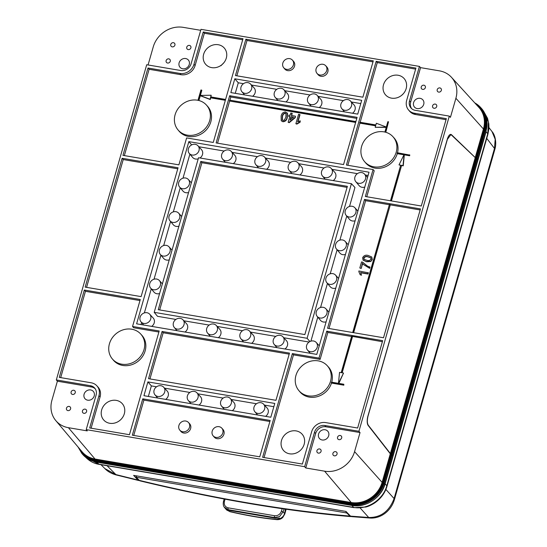 <?xml version="1.0" encoding="UTF-8"?>
<svg xmlns="http://www.w3.org/2000/svg" width="547" height="547" viewBox="0 0 547 547"><rect width="100%" height="100%" fill="white"/><g stroke="black" fill="none" stroke-linecap="round" stroke-linejoin="round"><path stroke-width="0.82" d="M107.068 465.729L115.889 474.584A8.731 0.745 104.3 0 0 115.998 474.899C111.383 473.593 107.677 471.493 104.88 468.601L115.889 474.584L137.933 480.04L133.618 475.377L345.977 511.424L350.518 516.129L368.699 517.496C380.739 517.653 389.197 511.342 394.086 498.584A8.731 2.338 16 0 1 394.428 499.568C391.126 510.85 381.013 518.563 370.394 518.064L370.394 518.064A8.731 5.422 -86.3 0 1 368.699 517.496L360.158 507.958M370.394 518.064L351.495 516.635L350.518 516.129M137.933 480.04L139.198 480.526M91.13 460.437L97.017 462.215L351.878 505.476C365.546 508.156 381.457 497.832 385.129 483.787L486.071 131.765L487.035 122.09M85.626 457.23L98.754 464.136L353.615 507.397C367.297 510.077 383.139 499.732 386.804 485.743L487.746 133.721L488.437 122.002L483.904 111.752L487.541 118.316L488.84 123.889L488.956 128.258L487.931 134.234A4.362 1.169 16 0 0 487.746 133.721L486.071 131.765M486.748 138.377L494.481 148.449L495.199 139.28L492.026 131.588C494.85 134.5 497.004 142.452 494.83 149.434L494.83 149.434A8.731 2.338 -164 0 0 494.481 148.449L394.086 498.584L385.881 489.421M346.983 512.464L346.825 513.004L345.656 511.37M136.128 477.237L346.825 513.004L350.477 516.573C286.006 511.11 215.771 499.192 139.772 480.806L136.128 477.237L136.572 475.883M350.477 516.573L351.024 516.498M138.952 480.293C215.012 498.707 285.199 510.618 349.506 516.033M109.434 343.762A18.878 16.793 138.8 0 1 123.171 329.834A18.878 16.793 138.8 0 1 140.729 334.039A18.878 16.793 138.8 0 1 144.011 349.629A18.878 16.793 138.8 0 1 129.967 363.646A18.878 16.793 138.8 0 1 112.333 358.921A18.878 16.793 138.8 0 1 109.434 343.762M112.333 358.921L113.407 360.193A18.913 16.82 -41.2 0 0 131.068 364.924A18.913 16.82 -41.2 0 0 145.14 350.887A18.913 16.82 -41.2 0 0 141.851 335.27L140.729 334.039M293.418 64.895A5.785 5.149 -41.2 0 0 292.413 60.115A5.785 5.149 -41.2 0 0 287.031 58.823A5.785 5.149 -41.2 0 0 282.82 63.096A5.785 5.149 -41.2 0 0 283.708 67.739A5.785 5.149 -41.2 0 0 289.11 69.189A5.785 5.149 -41.2 0 0 293.418 64.895M292.413 60.115L293.534 61.346A5.819 5.176 138.8 0 1 294.539 66.146A5.819 5.176 138.8 0 1 290.218 70.467A5.819 5.176 138.8 0 1 284.782 69.011L283.708 67.739M326.723 70.542A5.785 5.149 -41.2 0 0 325.718 65.77A5.785 5.149 -41.2 0 0 320.337 64.478A5.785 5.149 -41.2 0 0 316.125 68.744A5.785 5.149 -41.2 0 0 317.014 73.394A5.785 5.149 -41.2 0 0 322.422 74.843A5.785 5.149 -41.2 0 0 326.723 70.542M325.718 65.77L326.839 66.994A5.819 5.176 138.8 0 1 327.851 71.801A5.819 5.176 138.8 0 1 323.523 76.122A5.819 5.176 138.8 0 1 318.087 74.665L317.014 73.394M222.814 432.937A5.785 5.149 -41.2 0 0 221.802 428.157A5.785 5.149 -41.2 0 0 216.421 426.865A5.785 5.149 -41.2 0 0 212.209 431.139A5.785 5.149 -41.2 0 0 213.098 435.781A5.785 5.149 -41.2 0 0 218.506 437.231A5.785 5.149 -41.2 0 0 222.814 432.937M221.802 428.157L222.923 429.388A5.819 5.176 138.8 0 1 223.935 434.188A5.819 5.176 138.8 0 1 219.607 438.509A5.819 5.176 138.8 0 1 214.171 437.053L213.098 435.781M189.501 427.282A5.785 5.149 -41.2 0 0 188.496 422.503A5.785 5.149 -41.2 0 0 183.115 421.217A5.785 5.149 -41.2 0 0 178.903 425.484A5.785 5.149 -41.2 0 0 179.792 430.127A5.785 5.149 -41.2 0 0 185.201 431.576A5.785 5.149 -41.2 0 0 189.501 427.282M188.496 422.503L189.618 423.734A5.819 5.176 138.8 0 1 190.63 428.54A5.819 5.176 138.8 0 1 186.301 432.855A5.819 5.176 138.8 0 1 180.866 431.398L179.792 430.127M340.931 104.039A5.785 5.149 138.8 0 1 345.143 99.766A5.785 5.149 138.8 0 1 350.524 101.058A5.785 5.149 138.8 0 1 351.53 105.838A5.785 5.149 138.8 0 1 347.229 110.132A5.785 5.149 138.8 0 1 341.82 108.682A5.785 5.149 138.8 0 1 340.931 104.039M350.524 101.058L354.018 104.894A5.887 5.238 138.8 0 1 355.037 109.756A5.887 5.238 138.8 0 1 352.507 113.236M307.626 98.385A5.785 5.149 138.8 0 1 311.838 94.118A5.785 5.149 138.8 0 1 317.219 95.404A5.785 5.149 138.8 0 1 318.224 100.183A5.785 5.149 138.8 0 1 313.923 104.477A5.785 5.149 138.8 0 1 308.515 103.034A5.785 5.149 138.8 0 1 307.626 98.385M317.219 95.404L320.713 99.239A5.887 5.238 138.8 0 1 321.732 104.101A5.887 5.238 138.8 0 1 319.202 107.588M274.32 92.73A5.785 5.149 138.8 0 1 278.532 88.464A5.785 5.149 138.8 0 1 283.914 89.749A5.785 5.149 138.8 0 1 284.919 94.528A5.785 5.149 138.8 0 1 280.618 98.829A5.785 5.149 138.8 0 1 275.209 97.38A5.785 5.149 138.8 0 1 274.32 92.73M283.914 89.749L287.407 93.585A5.887 5.238 138.8 0 1 288.426 98.446A5.887 5.238 138.8 0 1 285.896 101.933M241.015 87.076A5.785 5.149 138.8 0 1 245.227 82.809A5.785 5.149 138.8 0 1 250.608 84.101A5.785 5.149 138.8 0 1 251.613 88.874A5.785 5.149 138.8 0 1 247.306 93.175A5.785 5.149 138.8 0 1 241.904 91.725A5.785 5.149 138.8 0 1 241.015 87.076M250.608 84.101L254.102 87.93A5.887 5.238 138.8 0 1 255.121 92.792A5.887 5.238 138.8 0 1 252.591 96.279M154.097 390.189A5.785 5.149 138.8 0 1 158.309 385.922A5.785 5.149 138.8 0 1 163.69 387.214A5.785 5.149 138.8 0 1 164.695 391.994A5.785 5.149 138.8 0 1 160.394 396.288A5.785 5.149 138.8 0 1 154.986 394.838A5.785 5.149 138.8 0 1 154.097 390.189M163.69 387.214L167.184 391.05A5.887 5.238 138.8 0 1 168.202 395.905A5.887 5.238 138.8 0 1 165.673 399.392M187.402 395.843A5.785 5.149 138.8 0 1 191.614 391.577A5.785 5.149 138.8 0 1 196.995 392.869A5.785 5.149 138.8 0 1 198 397.642A5.785 5.149 138.8 0 1 193.7 401.942A5.785 5.149 138.8 0 1 188.291 400.493A5.785 5.149 138.8 0 1 187.402 395.843M196.995 392.869L200.489 396.698A5.887 5.238 138.8 0 1 201.515 401.56A5.887 5.238 138.8 0 1 198.978 405.047M220.708 401.498A5.785 5.149 138.8 0 1 224.92 397.231A5.785 5.149 138.8 0 1 230.301 398.517A5.785 5.149 138.8 0 1 231.306 403.296A5.785 5.149 138.8 0 1 227.005 407.597A5.785 5.149 138.8 0 1 221.597 406.147A5.785 5.149 138.8 0 1 220.708 401.498M230.301 398.517L233.795 402.353A5.887 5.238 138.8 0 1 234.82 407.214A5.887 5.238 138.8 0 1 232.284 410.701M254.013 407.153A5.785 5.149 138.8 0 1 258.225 402.886A5.785 5.149 138.8 0 1 263.606 404.171A5.785 5.149 138.8 0 1 264.618 408.951A5.785 5.149 138.8 0 1 260.31 413.245A5.785 5.149 138.8 0 1 254.909 411.795A5.785 5.149 138.8 0 1 254.013 407.153M263.606 404.171L267.1 408.007A5.887 5.238 138.8 0 1 268.126 412.869A5.887 5.238 138.8 0 1 265.589 416.349M221.699 154.439A5.785 5.149 138.8 0 1 225.911 150.165A5.785 5.149 138.8 0 1 231.292 151.457A5.785 5.149 138.8 0 1 232.297 156.237A5.785 5.149 138.8 0 1 227.996 160.531A5.785 5.149 138.8 0 1 222.588 159.081A5.785 5.149 138.8 0 1 221.699 154.439M231.292 151.457L234.786 155.293A5.887 5.238 138.8 0 1 235.805 160.155A5.887 5.238 138.8 0 1 233.275 163.635M255.005 160.086A5.785 5.149 138.8 0 1 259.216 155.82A5.785 5.149 138.8 0 1 264.598 157.112A5.785 5.149 138.8 0 1 265.603 161.891A5.785 5.149 138.8 0 1 261.302 166.185A5.785 5.149 138.8 0 1 255.893 164.736A5.785 5.149 138.8 0 1 255.005 160.086M264.598 157.112L268.092 160.948A5.887 5.238 138.8 0 1 269.11 165.803A5.887 5.238 138.8 0 1 266.58 169.29M288.31 165.741A5.785 5.149 138.8 0 1 292.522 161.474A5.785 5.149 138.8 0 1 297.903 162.767A5.785 5.149 138.8 0 1 298.908 167.539A5.785 5.149 138.8 0 1 294.607 171.84A5.785 5.149 138.8 0 1 289.199 170.39A5.785 5.149 138.8 0 1 288.31 165.741M297.903 162.767L301.397 166.596A5.887 5.238 138.8 0 1 302.423 171.457A5.887 5.238 138.8 0 1 299.886 174.944M321.615 171.396A5.785 5.149 138.8 0 1 325.827 167.129A5.785 5.149 138.8 0 1 331.208 168.414A5.785 5.149 138.8 0 1 332.214 173.194A5.785 5.149 138.8 0 1 327.913 177.495A5.785 5.149 138.8 0 1 322.504 176.045A5.785 5.149 138.8 0 1 321.615 171.396M331.208 168.414L334.702 172.25A5.887 5.238 138.8 0 1 335.728 177.112A5.887 5.238 138.8 0 1 333.191 180.599M354.921 177.05A5.785 5.149 138.8 0 1 359.133 172.784A5.785 5.149 138.8 0 1 364.514 174.069A5.785 5.149 138.8 0 1 365.526 178.848A5.785 5.149 138.8 0 1 361.218 183.142A5.785 5.149 138.8 0 1 355.817 181.693A5.785 5.149 138.8 0 1 354.921 177.05M345.266 210.732A5.785 5.149 138.8 0 1 349.478 206.458A5.785 5.149 138.8 0 1 354.859 207.751A5.785 5.149 138.8 0 1 355.865 212.53A5.785 5.149 138.8 0 1 351.564 216.824A5.785 5.149 138.8 0 1 346.155 215.374A5.785 5.149 138.8 0 1 345.266 210.732M335.605 244.406A5.785 5.149 138.8 0 1 339.824 240.14A5.785 5.149 138.8 0 1 345.205 241.425A5.785 5.149 138.8 0 1 346.21 246.205A5.785 5.149 138.8 0 1 341.902 250.505A5.785 5.149 138.8 0 1 336.501 249.056A5.785 5.149 138.8 0 1 335.605 244.406M325.95 278.088A5.785 5.149 138.8 0 1 330.162 273.821A5.785 5.149 138.8 0 1 335.543 275.107A5.785 5.149 138.8 0 1 336.549 279.886A5.785 5.149 138.8 0 1 332.248 284.18A5.785 5.149 138.8 0 1 326.839 282.737A5.785 5.149 138.8 0 1 325.95 278.088M316.296 311.769A5.785 5.149 138.8 0 1 320.508 307.496A5.785 5.149 138.8 0 1 325.889 308.788A5.785 5.149 138.8 0 1 326.894 313.568A5.785 5.149 138.8 0 1 322.586 317.862A5.785 5.149 138.8 0 1 317.185 316.412A5.785 5.149 138.8 0 1 316.296 311.769M149.762 283.503A5.785 5.149 138.8 0 1 153.974 279.23A5.785 5.149 138.8 0 1 159.355 280.522A5.785 5.149 138.8 0 1 160.36 285.302A5.785 5.149 138.8 0 1 156.059 289.595A5.785 5.149 138.8 0 1 150.651 288.146A5.785 5.149 138.8 0 1 149.762 283.503M159.423 249.822A5.785 5.149 138.8 0 1 163.635 245.555A5.785 5.149 138.8 0 1 169.016 246.841A5.785 5.149 138.8 0 1 170.021 251.62A5.785 5.149 138.8 0 1 165.714 255.914A5.785 5.149 138.8 0 1 160.312 254.471A5.785 5.149 138.8 0 1 159.423 249.822M169.078 216.14A5.785 5.149 138.8 0 1 173.29 211.874A5.785 5.149 138.8 0 1 178.671 213.166A5.785 5.149 138.8 0 1 179.676 217.938A5.785 5.149 138.8 0 1 175.375 222.239A5.785 5.149 138.8 0 1 169.967 220.79A5.785 5.149 138.8 0 1 169.078 216.14M178.732 182.466A5.785 5.149 138.8 0 1 182.944 178.192A5.785 5.149 138.8 0 1 188.332 179.484A5.785 5.149 138.8 0 1 189.337 184.264A5.785 5.149 138.8 0 1 185.03 188.558A5.785 5.149 138.8 0 1 179.628 187.108A5.785 5.149 138.8 0 1 178.732 182.466M188.394 148.784A5.785 5.149 138.8 0 1 192.606 144.517A5.785 5.149 138.8 0 1 197.987 145.803A5.785 5.149 138.8 0 1 198.992 150.582A5.785 5.149 138.8 0 1 194.691 154.876A5.785 5.149 138.8 0 1 189.283 153.434A5.785 5.149 138.8 0 1 188.394 148.784M197.987 145.803L201.481 149.639A5.887 5.238 138.8 0 1 202.499 154.5A5.887 5.238 138.8 0 1 199.97 157.987M306.635 345.444A5.785 5.149 138.8 0 1 310.846 341.178A5.785 5.149 138.8 0 1 316.228 342.463A5.785 5.149 138.8 0 1 317.233 347.242A5.785 5.149 138.8 0 1 312.932 351.543A5.785 5.149 138.8 0 1 307.523 350.094A5.785 5.149 138.8 0 1 306.635 345.444M273.329 339.79A5.785 5.149 138.8 0 1 277.541 335.523A5.785 5.149 138.8 0 1 282.922 336.815A5.785 5.149 138.8 0 1 283.927 341.595A5.785 5.149 138.8 0 1 279.626 345.889A5.785 5.149 138.8 0 1 274.218 344.439A5.785 5.149 138.8 0 1 273.329 339.79M282.922 336.815L286.416 340.651A5.887 5.238 138.8 0 1 287.442 345.506A5.887 5.238 138.8 0 1 284.905 348.993M240.024 334.142A5.785 5.149 138.8 0 1 244.235 329.868A5.785 5.149 138.8 0 1 249.617 331.161A5.785 5.149 138.8 0 1 250.622 335.94A5.785 5.149 138.8 0 1 246.321 340.234A5.785 5.149 138.8 0 1 240.912 338.784A5.785 5.149 138.8 0 1 240.024 334.142M249.617 331.161L253.111 334.996A5.887 5.238 138.8 0 1 254.129 339.858A5.887 5.238 138.8 0 1 251.599 343.338M206.718 328.487A5.785 5.149 138.8 0 1 210.93 324.221A5.785 5.149 138.8 0 1 216.311 325.506A5.785 5.149 138.8 0 1 217.316 330.285A5.785 5.149 138.8 0 1 213.015 334.579A5.785 5.149 138.8 0 1 207.607 333.137A5.785 5.149 138.8 0 1 206.718 328.487M216.311 325.506L219.805 329.342A5.887 5.238 138.8 0 1 220.824 334.203A5.887 5.238 138.8 0 1 218.294 337.684M173.413 322.833A5.785 5.149 138.8 0 1 177.625 318.566A5.785 5.149 138.8 0 1 183.006 319.851A5.785 5.149 138.8 0 1 184.011 324.631A5.785 5.149 138.8 0 1 179.71 328.932A5.785 5.149 138.8 0 1 174.302 327.482A5.785 5.149 138.8 0 1 173.413 322.833M183.006 319.851L186.5 323.687A5.887 5.238 138.8 0 1 187.518 328.549A5.887 5.238 138.8 0 1 184.989 332.036M140.107 317.178A5.785 5.149 138.8 0 1 144.319 312.911A5.785 5.149 138.8 0 1 149.7 314.204A5.785 5.149 138.8 0 1 150.705 318.976A5.785 5.149 138.8 0 1 146.398 323.277A5.785 5.149 138.8 0 1 140.996 321.827A5.785 5.149 138.8 0 1 140.107 317.178M149.7 314.204L153.194 318.033A5.887 5.238 138.8 0 1 154.213 322.894A5.887 5.238 138.8 0 1 151.683 326.381M441.347 90.358A2.256 2.003 -41.2 0 0 437.217 89.66A2.256 2.003 -41.2 0 0 441.347 90.358M436.711 106.528A2.256 2.003 -41.2 0 0 432.581 105.824A2.256 2.003 -41.2 0 0 436.711 106.528M341.684 437.928A2.256 2.003 -41.2 0 0 337.554 437.231A2.256 2.003 -41.2 0 0 341.684 437.928M170.267 61.298A2.256 2.003 -41.2 0 0 166.138 60.601A2.256 2.003 -41.2 0 0 170.267 61.298M75.233 392.705A2.256 2.003 -41.2 0 0 71.103 392.001A2.256 2.003 -41.2 0 0 75.233 392.705M174.903 45.134A2.256 2.003 -41.2 0 0 170.773 44.43A2.256 2.003 -41.2 0 0 174.903 45.134M190.889 47.849A2.256 2.003 -41.2 0 0 186.759 47.145A2.256 2.003 -41.2 0 0 190.889 47.849M425.361 87.643A2.256 2.003 -41.2 0 0 421.231 86.946A2.256 2.003 -41.2 0 0 425.361 87.643M337.048 454.099A2.256 2.003 -41.2 0 0 332.918 453.395A2.256 2.003 -41.2 0 0 337.048 454.099M321.062 451.384A2.256 2.003 -41.2 0 0 316.932 450.68A2.256 2.003 -41.2 0 0 321.062 451.384M86.59 411.583A2.256 2.003 -41.2 0 0 82.46 410.886A2.256 2.003 -41.2 0 0 86.59 411.583M70.597 408.869A2.256 2.003 -41.2 0 0 66.467 408.171A2.256 2.003 -41.2 0 0 70.597 408.869M226.301 58.098A12.362 10.995 -41.2 0 0 224.393 48.17A12.362 10.995 -41.2 0 0 212.845 45.073A12.362 10.995 -41.2 0 0 203.648 54.249A12.362 10.995 -41.2 0 0 205.802 64.464A12.362 10.995 -41.2 0 0 217.296 67.219A12.362 10.995 -41.2 0 0 226.301 58.098M304.166 444.28A12.362 10.995 -41.2 0 0 302.265 434.345A12.362 10.995 -41.2 0 0 290.717 431.255A12.362 10.995 -41.2 0 0 281.52 440.431A12.362 10.995 -41.2 0 0 283.667 450.646A12.362 10.995 -41.2 0 0 295.168 453.395A12.362 10.995 -41.2 0 0 304.166 444.28M189.248 64.525A5.525 4.916 -41.2 0 0 188.4 60.081A5.525 4.916 -41.2 0 0 183.238 58.7A5.525 4.916 -41.2 0 0 179.122 62.802A5.525 4.916 -41.2 0 0 180.086 67.37A5.525 4.916 -41.2 0 0 185.228 68.601A5.525 4.916 -41.2 0 0 189.248 64.525M423.727 104.32A5.525 4.916 -41.2 0 0 422.872 99.882A5.525 4.916 -41.2 0 0 417.71 98.501A5.525 4.916 -41.2 0 0 413.6 102.604A5.525 4.916 -41.2 0 0 414.558 107.164A5.525 4.916 -41.2 0 0 419.699 108.395A5.525 4.916 -41.2 0 0 423.727 104.32M328.692 435.727A5.525 4.916 -41.2 0 0 327.844 431.289A5.525 4.916 -41.2 0 0 322.682 429.901A5.525 4.916 -41.2 0 0 318.573 434.003A5.525 4.916 -41.2 0 0 319.53 438.571A5.525 4.916 -41.2 0 0 324.672 439.802A5.525 4.916 -41.2 0 0 328.692 435.727M94.221 395.925A5.525 4.916 -41.2 0 0 93.373 391.488A5.525 4.916 -41.2 0 0 88.204 390.107A5.525 4.916 -41.2 0 0 84.094 394.209A5.525 4.916 -41.2 0 0 85.058 398.77A5.525 4.916 -41.2 0 0 90.193 400.007A5.525 4.916 -41.2 0 0 94.221 395.925M124.319 413.751A12.362 10.995 -41.2 0 0 122.412 403.823A12.362 10.995 -41.2 0 0 110.863 400.725A12.362 10.995 -41.2 0 0 101.667 409.908A12.362 10.995 -41.2 0 0 103.814 420.117A12.362 10.995 -41.2 0 0 115.314 422.872A12.362 10.995 -41.2 0 0 124.319 413.751M406.154 88.621A12.362 10.995 -41.2 0 0 404.247 78.693A12.362 10.995 -41.2 0 0 392.698 75.602A12.362 10.995 -41.2 0 0 383.502 84.778A12.362 10.995 -41.2 0 0 385.649 94.987A12.362 10.995 -41.2 0 0 397.149 97.742A12.362 10.995 -41.2 0 0 406.154 88.621M361.615 146.398A18.878 16.793 138.8 0 1 375.358 132.477A18.878 16.793 138.8 0 1 392.917 136.682A18.878 16.793 138.8 0 1 396.199 152.271A18.878 16.793 138.8 0 1 382.155 166.281A18.878 16.793 138.8 0 1 364.521 161.556A18.878 16.793 138.8 0 1 361.615 146.398M390.483 200.776L400.691 165.187L399.023 164.9L404.048 154.596L397.054 153.406A18.906 16.813 -41.2 0 0 397.095 153.269A18.906 16.813 -41.2 0 0 397.245 152.729L409.819 155.081L409.621 155.751L404.322 154.856L403.242 165.83L401.573 165.55L391.426 200.934M397.519 152.777A18.913 16.82 -41.2 0 0 394.038 137.906L392.917 136.682M295.948 375.42A18.878 16.793 138.8 0 1 309.691 361.492A18.878 16.793 138.8 0 1 327.243 365.697A18.878 16.793 138.8 0 1 330.525 381.286A18.878 16.793 138.8 0 1 316.481 395.303A18.878 16.793 138.8 0 1 298.853 390.579A18.878 16.793 138.8 0 1 295.948 375.42M352.302 336.384L341.868 372.76L343.537 373.047L338.511 383.351L343.81 384.254L343.619 384.924L331.263 382.832A18.906 16.813 -41.2 0 0 331.427 382.291A18.906 16.813 -41.2 0 0 331.461 382.155L338.456 383.344L339.537 372.363L341.205 372.651L351.632 336.268L382.38 341.711M331.742 382.203A18.913 16.82 -41.2 0 0 328.364 366.928L327.243 365.697M175.102 114.74A18.878 16.793 138.8 0 1 188.845 100.819A18.878 16.793 138.8 0 1 206.404 105.024A18.878 16.793 138.8 0 1 209.686 120.614A18.878 16.793 138.8 0 1 195.641 134.624A18.878 16.793 138.8 0 1 178.007 129.899A18.878 16.793 138.8 0 1 175.102 114.74M178.007 129.899L179.081 131.171A18.913 16.82 -41.2 0 0 196.742 135.902A18.913 16.82 -41.2 0 0 210.807 121.865A18.913 16.82 -41.2 0 0 207.518 106.248L206.404 105.024M446.044 119.69L415.494 114.508A11.931 10.612 138.8 0 1 409.573 111.185L408.5 109.913A11.897 10.584 -41.2 0 0 414.407 113.229L446.345 118.651L421.293 206.007L365.348 196.51L373.075 169.563L374.21 170.794L366.763 196.749M415.631 69.113L377.286 62.604L360.172 122.282M385.806 132.285L388.527 121.796L387.857 121.68L386.319 127.048L376.37 123.266L375.885 124.948L359.892 122.234L359.7 122.911L375.693 125.625L375.208 127.307L386.305 127.095L384.89 132.046M353.649 332.692L390.298 204.886L420.164 209.952M399.023 164.9L400.63 165.385M364.521 161.556L365.594 162.828A18.913 16.82 -41.2 0 0 383.187 167.58A18.913 16.82 -41.2 0 0 397.279 153.659L403.953 154.787M375.208 127.307L386.23 127.355M347.844 165.283L359.926 123.157L375.632 125.824M358.996 272.139L358.825 270.991L368.37 272.823L368.022 274.033L360.76 272.796L361.505 275.209L360.186 274.772L359.112 272.276M362.599 263.647L361.225 268.44L359.81 267.989L361.546 261.945L362.511 262.109L363.14 262.881M362.511 262.109L367.365 266.04L369.998 267.141L369.656 268.351L363.208 264.392M371.789 257.076L372.302 259.545L370.804 261.5L366.716 261.767L363.167 260.174M364.514 199.416L420.458 208.913L383.515 337.759L327.571 328.262L364.514 199.416L365.628 200.701L389.355 204.722M365.628 200.701L328.986 328.501M391.153 200.886L401.573 165.55M353.369 332.644L390.298 204.886M390.079 204.626L389.416 204.516L352.706 332.528M401.354 165.297L403.023 165.577L404.103 154.603L409.402 155.505L409.6 154.828M356.794 118.391L230.786 97.004L229.672 95.718L357.095 117.345L343.557 164.558L216.133 142.931L229.672 95.718M229.884 100.169L230.786 97.004M372.999 61.873L246.998 40.492L236.865 75.807M299.783 114.508L297.677 121.851L300.228 120.825L299.906 121.94L296.652 123.861L295.886 123.731L298.587 114.302L300.002 114.754L298.026 121.639M300.228 120.825L300.125 122.193L296.871 124.114L295.886 123.731M292.009 113.188L291.353 115.485L295.421 116.169L295.072 117.379L288.987 122.432L288.146 122.289L289.814 116.49L288.618 116.285L288.96 115.075L290.156 115.28L290.819 112.983L292.228 113.434L291.633 115.526M295.421 116.169L295.291 117.632L289.206 122.685L288.146 122.289M289.753 116.689L288.618 116.285M287.079 112.846L287.51 113.461L287.312 117.475C286.847 120.149 285.397 121.571 282.949 121.749L281.356 120.846M217.549 143.17L229.631 101.045L355.639 122.432M245.876 39.206L373.3 60.833L362.873 97.195L235.449 75.568L245.876 39.206L246.998 40.492M377.286 62.604L376.172 61.319L415.932 68.067L406.674 100.361A11.897 10.584 -41.2 0 0 408.5 109.913M376.172 61.319L346.429 165.044L373.075 169.563M229.631 101.045L355.694 122.227M355.885 121.557L229.596 100.122L229.405 100.792M385.539 132.21L388.527 121.796M198.903 100.518L200.277 95.732L210.233 99.52L210.711 97.831L225.343 100.313M200.366 95.431L201.829 90.323L200.947 89.961L197.98 100.299M210.964 96.956L211.169 95.226L200.072 95.438L201.611 90.07M242.704 39.76L204.366 33.251L195.108 65.517A11.931 10.612 138.8 0 1 181.016 74.713L149.112 69.291L124.36 155.608M147.998 68.013L179.929 73.428A11.897 10.584 -41.2 0 0 193.987 64.259L203.245 31.965L243.005 38.714L213.262 142.439L186.616 137.919L178.89 164.859L122.945 155.369L147.998 68.013L149.112 69.291M203.245 31.965L204.366 33.251M198.636 100.45L200.058 95.486L210.014 99.267L210.492 97.585L225.398 100.115M225.596 99.438L210.684 96.908L211.169 95.226M122.111 158.268L178.062 167.765L141.112 296.618L85.168 287.12L122.111 158.268L123.232 159.553L177.761 168.811M123.232 159.553L86.583 287.36M158.897 332.029L133.612 327.735L132.552 326.463L159.198 330.983L129.454 434.708L89.694 427.959L98.959 395.666A11.897 10.584 -41.2 0 0 96.887 385.84A11.897 10.584 -41.2 0 0 91.219 382.797L59.288 377.382L84.334 290.026L85.448 291.312L139.977 300.563M85.448 291.312L60.703 377.621M96.887 385.84L98.009 387.071A11.931 10.612 138.8 0 1 100.08 396.924L91.117 428.198M132.552 326.463L140.278 299.517L84.334 290.026M289.192 354.148L163.191 332.761L149.953 378.921M269.876 421.498L143.875 400.11L142.76 398.831L270.177 420.458L259.75 456.827L132.326 435.2L142.76 398.831M133.742 435.439L143.875 400.11M162.069 331.475L148.531 378.681L275.955 400.308L289.493 353.102L162.069 331.475L163.191 332.761M320.125 359.393L319.01 358.114L326.737 331.167L327.851 332.453L320.125 359.393L293.479 354.873L264.037 457.552M342.148 372.808L352.514 336.637M338.825 383.406L343.537 373.047M298.853 390.579L299.92 391.85A18.913 16.82 -41.2 0 0 317.315 396.657A18.913 16.82 -41.2 0 0 331.489 383.078L343.837 385.177L343.81 384.254M327.851 332.453L351.571 336.48M326.737 331.167L382.681 340.665L357.635 428.021L325.697 422.599A11.897 10.584 -41.2 0 0 311.64 431.768L302.382 464.061L262.622 457.313L292.365 353.588L293.479 354.873M319.01 358.114L292.365 353.588M56.327 379.926L146.705 64.744L180.763 70.522A8.759 7.788 -41.2 0 0 191.115 63.773L200.988 29.333L419.419 66.406L409.546 100.846A8.759 7.788 -41.2 0 0 411.064 108.08A8.759 7.788 -41.2 0 0 415.241 110.323L449.299 116.108L358.921 431.282L324.863 425.504A8.759 7.788 -41.2 0 0 314.511 432.253L304.638 466.694L86.207 429.621L96.087 395.18A8.759 7.788 -41.2 0 0 94.74 388.144A8.759 7.788 -41.2 0 0 90.392 385.703L56.327 379.926L57.387 381.197L51.924 400.26A25.367 22.564 -41.2 0 0 55.821 420.629A25.367 22.564 -41.2 0 0 68.416 427.692L95.034 459.029L351.222 502.515A26.14 23.254 -41.2 0 0 382.107 482.365L390.38 453.531L392.24 454.66L392.937 455.555L384.719 484.211A27.418 24.389 138.8 0 1 352.323 505.339L351.625 504.519L95.438 461.032A27.398 24.369 138.8 0 1 81.831 453.401L82.522 454.222A27.418 24.389 138.8 0 0 96.135 461.853L352.323 505.339M474.769 102.891A27.398 24.369 138.8 0 1 480.56 107.41L481.278 108.203A27.418 24.389 138.8 0 1 486.044 130.842L477.825 159.498L475.876 158.213L391.078 453.996M200.708 30.317L183.211 27.35A25.367 22.564 -41.2 0 0 153.249 46.898L148.066 64.977M390.38 453.531L368.268 425.204C367.112 423.193 367.037 420.144 368.035 416.062L447.384 139.362L450.831 134.699L451.466 135.041L475.876 158.213L484.129 129.42L484.628 129.618A26.974 23.993 -41.2 0 0 475.377 103.561M357.738 114.125L230.848 92.587L234.807 78.789L361.697 100.327L357.738 114.125M136.606 323.824L188.845 141.625L369.027 172.209L316.781 354.401L136.606 323.824M147.888 381.902L274.779 403.44L270.82 417.238L143.936 395.7L147.888 381.902L151.375 385.908L156.551 386.791M304.638 466.694L305.752 467.979L315.64 433.511A8.731 7.761 138.8 0 1 325.95 426.783L360.035 432.568L354.572 451.631L382.107 482.365A1.456 0.39 16 0 0 382.804 482.782A26.571 23.63 138.8 0 1 351.42 503.261L95.226 459.774A26.571 23.63 138.8 0 1 79.671 448.916M305.752 467.979L324.603 471.179A25.367 22.564 -41.2 0 0 354.572 451.631M411.665 108.662A8.731 7.761 138.8 0 1 410.667 102.104L420.554 67.637L439.405 70.836A25.367 22.564 -41.2 0 1 451.494 77.325L478.892 107.417A26.14 23.254 -41.2 0 1 483.432 129.003A1.456 0.39 -164 0 0 484.129 129.42A26.571 23.63 138.8 0 0 476.396 104.675M449.299 116.108L450.434 117.331L455.897 98.269A25.367 22.564 -41.2 0 0 451.494 77.325M57.387 381.197L91.479 386.982A8.731 7.761 138.8 0 1 95.233 388.814M68.416 427.692L87.267 430.892L86.207 429.621M419.419 66.406L420.554 67.637M358.921 431.282L360.035 432.568M355.099 220.783A5.887 5.238 138.8 0 1 349.499 219.34L346.155 215.374M335.783 288.139A5.887 5.238 138.8 0 1 330.183 286.696L326.839 282.737M159.594 293.554A5.887 5.238 138.8 0 1 153.994 292.112L150.651 288.146M178.91 226.198A5.887 5.238 138.8 0 1 173.31 224.755L169.967 220.79M175.867 319.434L157.509 316.316L154.206 312.337L198.54 157.741L351.42 183.689L354.955 187.518L349.526 206.445M346.764 216.092L339.872 240.126M337.102 249.774L330.21 273.801M327.448 283.455L320.556 307.482M317.786 317.13L310.901 341.164M309.089 342.046L283.777 337.745M275.784 336.391L250.464 332.091M242.478 330.737L217.159 326.443M209.173 325.082L183.854 320.788M198.226 158.842A5.887 5.238 138.8 0 1 192.626 157.392L189.283 153.434M141.023 324.569L141.598 322.545M144.367 312.898L151.259 288.864M154.028 279.216L160.914 255.189M163.683 245.535L170.575 221.508M173.337 211.86L180.23 187.826M182.999 178.178L189.891 154.151M198.834 146.74L224.154 151.034M232.14 152.387L257.459 156.688M265.445 158.042L290.765 162.343M298.758 163.697L324.07 167.997M332.063 169.351L357.376 173.645M365.369 175.006L368.09 175.464M188.565 192.517A5.887 5.238 138.8 0 1 182.972 191.074L179.628 187.108M169.249 259.88A5.887 5.238 138.8 0 1 163.656 258.437L160.312 254.471M326.121 321.821A5.887 5.238 138.8 0 1 320.528 320.378L317.185 316.412M345.437 254.464A5.887 5.238 138.8 0 1 339.844 253.022L336.501 249.056M364.753 187.101A5.887 5.238 138.8 0 1 359.153 185.659L355.817 181.693M191.682 144.887L188.845 141.625M351.42 183.689L307.093 338.285L154.206 312.337M309.923 341.547L307.093 338.285M159.669 309.937L201.884 162.732L347.072 187.375M200.77 161.447L347.372 186.336L304.864 334.579L158.254 309.698L200.77 161.447L201.884 162.732M164.538 388.144L189.857 392.445M197.85 393.799L223.162 398.093M231.155 399.454L256.468 403.748M264.461 405.108L273.842 406.701M148.353 396.452L151.375 385.908M235.265 93.339L238.287 82.795L243.47 83.677M251.456 85.031L276.775 89.332M284.761 90.686L310.081 94.98M318.067 96.34L343.386 100.634M351.372 101.988L360.76 103.581M238.287 82.795L234.807 78.789M368.152 272.57L367.803 273.78L360.541 272.55L361.505 275.209M361.287 274.956L360.186 274.772M369.779 266.888L369.437 268.098L363.092 264.263L362.394 263.353L361.225 268.44M361.006 268.194L359.81 267.989M370.579 261.247L366.497 261.514L363.064 260.064L362.64 257.692C363.858 255.483 365.724 254.738 368.234 255.47L371.687 256.953L372.083 259.292L370.804 261.5M366.839 260.304C368.582 260.912 369.977 260.516 371.01 259.114L370.688 257.712L367.885 256.68C366.128 256.071 364.74 256.475 363.714 257.89L363.994 259.251L366.839 260.304M370.791 257.849L368.104 256.926C366.346 256.317 364.958 256.721 363.933 258.136L364.213 259.497M287.189 112.969L287.093 117.229C286.628 119.902 285.178 121.325 282.731 121.502L281.24 120.73L281.117 116.21C281.575 113.544 283.031 112.121 285.472 111.95L287.51 113.461M285.896 117.031L285.931 113.455L285.158 113.038C283.496 113.393 282.546 114.521 282.307 116.422L282.259 119.984L283.059 120.415L284.481 119.978L285.896 117.031M286.04 113.591L285.377 113.284C283.715 113.646 282.765 114.774 282.525 116.668L282.375 120.101M293.595 117.133L291.004 116.689L290.033 120.087L293.595 117.133M293.383 117.311L291.223 116.942L290.416 119.772M220.913 65.756L223.955 62.625M401.648 95.328L403.283 93.776M229.843 511.657C246.608 515.568 262.314 518.228 276.946 519.65L276.946 519.65A3.638 1.997 95.5 0 1 276.331 519.397L276.31 519.376A121.407 32.54 16 0 1 229.685 511.459L229.699 511.486A3.638 0.636 103.2 0 0 229.843 511.657L226.014 509.373L229.699 511.486A121.468 32.56 -164 0 0 276.331 519.397C280.296 519.534 283.066 517.585 284.645 513.551L284.645 513.551A3.638 0.93 16.2 0 1 284.816 513.975L285.835 509.216M284.043 508.963L283.305 511.486L284.05 508.963M285.801 509.216L284.625 513.455L285.431 509.161M283.305 511.486L279.565 516.573L274.601 517.558L228.249 509.688L224.277 507.185M225.043 499.185L224.379 501.592C223.826 504.888 225.097 506.973 228.195 507.855A1.456 0.54 -80.4 0 0 228.249 509.688L228.728 510.289L275.182 518.173L274.621 517.585L279.565 516.573M276.31 519.376L279.032 519L279.298 518.03M275.182 518.173L279.421 518.118L279.367 518.836C281.985 517.893 283.729 516.122 284.604 513.51L283.155 511.992A1.456 0.376 -163.7 0 0 281.39 511.267L282.143 508.689M279.599 518.337L279.032 519M228.27 509.715L224.557 507.568M227.012 509.736L226.889 510.153L226.554 509.872L224.55 507.561M226.554 509.872L225.966 509.1M225.754 509.004L226.273 509.312L225.754 509.004M228.728 510.289L226.273 509.312M226.889 510.153L229.685 511.459M451.542 134.76L475.247 157.57L390.305 453.805L368.179 425.463A7.562 2.858 -80.5 0 1 367.946 415.959L447.289 139.253A7.562 2.858 99.5 0 1 450.872 134.405A7.562 2.858 99.5 0 1 451.542 134.76M477.155 158.507L477.893 159.218L392.849 455.815L392.165 454.933L477.162 158.514M385.129 483.787L386.804 485.743A4.362 1.169 16 0 1 386.996 486.256L487.931 134.234M97.017 462.215L98.754 464.136A4.362 1.614 -80.4 0 0 99.171 464.382L354.032 507.643A4.362 1.614 -80.4 0 1 353.615 507.397L351.878 505.476M486.044 130.842L485.319 130.036L477.08 158.78M476.375 158.404L484.628 129.618A1.456 0.39 -164 0 1 485.319 130.036A27.398 24.369 138.8 0 0 480.56 107.41L474.734 102.85M475.165 157.837L483.432 129.003L455.897 98.269M78.693 447.761A26.974 23.993 -41.2 0 0 95.24 460.287L351.434 503.773L351.42 503.261A1.456 0.54 99.6 0 0 351.222 502.515L324.603 471.179M55.821 420.629L82.057 451.747A26.14 23.254 -41.2 0 0 95.034 459.029A1.456 0.54 99.6 0 1 95.226 459.774L95.24 460.287A1.456 0.54 99.6 0 0 95.438 461.032L96.135 461.853M384.719 484.211L383.994 483.398A27.398 24.369 138.8 0 1 351.625 504.519A1.456 0.54 -80.4 0 1 351.434 503.773A26.974 23.993 -41.2 0 0 383.297 482.987L382.804 482.782L391.064 453.989M392.24 454.66L383.994 483.398A1.456 0.39 -164 0 0 383.297 482.987L391.549 454.201M314.511 432.253L315.64 433.511M324.863 425.504L325.95 426.783M409.546 100.846L410.667 102.104M90.392 385.703L91.479 386.982M414.407 113.229L415.494 114.508M193.987 64.259L195.108 65.517M179.929 73.428L181.016 74.713M98.959 395.666L100.08 396.924M228.195 507.855L274.546 515.725C277.828 515.93 280.112 514.44 281.39 511.267M274.621 517.585L274.601 517.558A1.456 0.54 -80.4 0 1 274.546 515.725M224.379 501.592A1.456 0.383 -164.7 0 0 223.422 501.695L224.154 499.014M391.467 454.475L476.444 158.131M104.88 468.601L100.997 464.697M494.83 149.434L394.428 499.568M138.678 480.512L115.998 474.899M488.984 127.629L492.02 131.581M354.032 507.643L365.813 507.021C368.281 506.454 371.187 505.134 374.524 503.062C380.869 498.625 385.026 493.025 386.996 486.256M99.171 464.382C93.947 463.562 89.346 461.087 85.359 456.943M136.059 476.731L136.312 475.835M364.514 174.069L367.536 177.385M354.859 207.751L357.882 211.067M345.205 241.425L348.227 244.748M335.543 275.107L338.566 278.43M325.889 308.788L328.911 312.105M159.355 280.522L162.377 283.838M169.016 246.841L172.038 250.164M178.671 213.166L181.693 216.482M188.332 179.484L191.354 182.801M316.228 342.463L319.25 345.786M140.996 321.827L143.69 325.027M174.302 327.482L176.996 330.675M207.607 333.137L210.301 336.33M240.912 338.784L243.606 341.984M274.218 344.439L276.919 347.639M307.523 350.094L310.224 353.294M322.504 176.045L325.205 179.238M289.199 170.39L291.9 173.59M255.893 164.736L258.587 167.936M222.588 159.081L225.282 162.281M254.909 411.795L257.603 414.995M221.597 406.147L224.297 409.341M188.291 400.493L190.992 403.693M154.986 394.838L157.68 398.038M241.904 91.725L244.598 94.925M275.209 97.38L277.903 100.573M308.515 103.034L311.209 106.227M341.82 108.682L344.514 111.882M78.077 447.029L81.831 453.401M224.708 507.746L224.708 507.746C223.402 506.385 222.971 504.368 223.422 501.695M284.83 513.913L286.108 509.257M276.946 519.65C279.387 519.739 281.37 518.953 282.888 517.298L284.816 513.975"/></g></svg>
